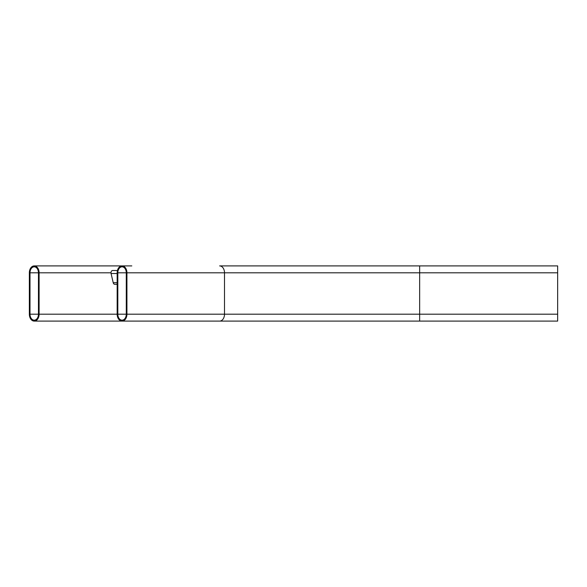 <?xml version="1.0" encoding="UTF-8"?>
<svg xmlns="http://www.w3.org/2000/svg" width="587" height="587" viewBox="0 0 587 587"><rect width="100%" height="100%" fill="white"/><g stroke="black" fill="none" stroke-linecap="round" stroke-linejoin="round"><path stroke-width="0.88" d="M126.924 272.801L126.924 314.199A6.897 4.879 90 0 1 122.045 321.096A6.897 4.879 90 0 1 117.165 314.199L117.165 272.801A6.897 4.879 90 0 1 122.045 265.904A6.897 4.879 90 0 1 126.924 272.801L224.505 272.801L224.505 314.199L126.924 314.199M117.818 314.199L117.818 272.801A5.98 4.226 90 0 1 122.045 266.821A5.98 4.226 90 0 1 126.278 272.801L126.278 314.199A5.98 4.226 90 0 1 122.045 320.179A5.98 4.226 90 0 1 117.818 314.199L126.278 314.199M419.654 265.904L219.626 265.904A6.897 4.879 90 0 1 224.505 272.801L419.654 272.801L419.654 265.904L557.65 265.904L557.65 321.096L34.229 321.096A6.897 4.879 -90 0 0 39.109 314.199L39.109 272.801A6.897 4.879 -90 0 0 34.229 265.904A6.897 4.879 -90 0 0 29.35 272.801L29.35 314.199A6.897 4.879 -90 0 0 34.229 321.096M30.003 314.199A5.98 4.226 -90 0 0 34.229 320.179A5.98 4.226 -90 0 0 38.456 314.199L38.456 272.801A5.98 4.226 -90 0 0 34.229 266.821A5.98 4.226 -90 0 0 30.003 272.801L30.003 314.199L38.456 314.199M117.451 270.504L112.616 270.504A2.297 1.629 90 0 0 110.987 272.801A2.297 1.629 90 0 0 111.068 273.52L113.225 282.721A2.297 1.629 90 0 0 114.766 284.299L117.165 284.299M557.65 272.801L419.654 272.801L419.654 314.199L224.505 314.199A6.897 4.879 90 0 1 219.626 321.096L131.804 321.096M126.278 272.801L117.818 272.801M557.65 314.199L419.654 314.199L419.654 321.096M110.987 272.801L39.109 272.801M117.165 314.199L39.109 314.199M38.456 272.801L30.003 272.801M113.225 282.721L117.165 282.721M111.068 273.52L117.165 273.52M131.804 265.904L34.229 265.904"/></g></svg>
